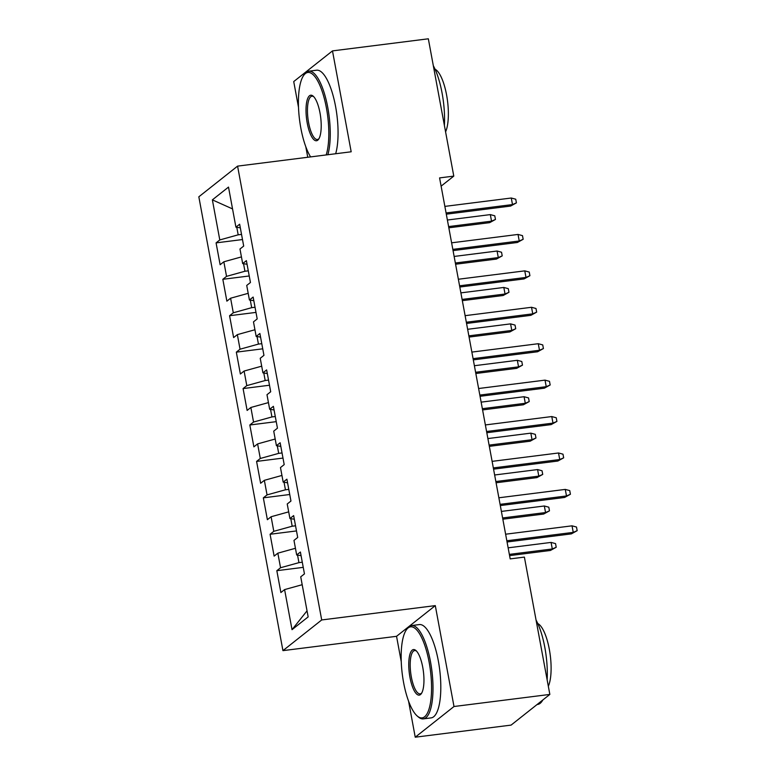 <?xml version="1.0" encoding="UTF-8"?>
<svg xmlns="http://www.w3.org/2000/svg" width="776" height="776" viewBox="0 0 776 776"><rect width="100%" height="100%" fill="white"/><g stroke="black" fill="none" stroke-linecap="round" stroke-linejoin="round"><path stroke-width="1.16" d="M408.554 701.097L415.238 737.2L511.093 725.104L549.845 694.423L524.392 557.1L510.191 558.895L439.585 177.908L453.785 176.113L428.333 38.8L332.487 50.896L293.726 81.577L298.508 107.379M415.238 737.2L453.999 706.509L435.297 605.62L396.546 636.31L401.26 661.744M396.546 636.31L282.939 650.637L198.831 196.803L237.582 166.122L321.7 619.956L282.939 650.637M305.802 146.742L307.752 157.266M232.548 208.919L212.372 199.869L219.792 239.939L216.077 242.878L220.132 264.732L223.847 261.793L226.543 276.363L222.828 279.302L226.873 301.156L230.598 298.217L233.295 312.786L229.58 315.725L233.624 337.579L237.349 334.631L240.046 349.2L236.331 352.149L240.376 374.003L244.101 371.054L246.797 385.623L243.082 388.572L247.127 410.426L250.852 407.478L253.548 422.047L249.833 424.996L253.878 446.85L257.603 443.901L260.3 458.47L256.584 461.419L260.629 483.273L264.354 480.325L267.051 494.894L263.336 497.843L267.38 519.697L271.096 516.748L273.802 531.317L270.087 534.266L274.132 556.12L277.847 553.172L280.553 567.741L276.828 570.69L280.883 592.544L284.598 589.595L302.194 584.706M212.372 199.869L228.503 187.094L235.923 227.164L240.317 227.834M307.034 610.838L292.028 629.666L308.159 616.891L300.729 576.83L304.454 573.881L300.399 552.027L296.684 554.976L293.978 540.406L297.703 537.458L293.648 515.603L289.933 518.552L287.227 503.983L290.951 501.034L286.897 479.18L283.182 482.129L280.475 467.559L284.2 464.611L280.146 442.756L276.431 445.705L273.724 431.136L277.449 428.187L273.394 406.333L269.679 409.282L266.983 394.712L270.698 391.764L266.643 369.91L262.928 372.858L260.232 358.289L263.947 355.34L259.892 333.486L256.177 336.435L253.48 321.865L257.195 318.917L253.141 297.062L249.426 300.011L246.729 285.442L250.444 282.493L246.39 260.639L242.675 263.588L239.978 249.018L243.693 246.07L239.648 224.215L235.923 227.164M292.028 629.666L284.598 589.595M302.291 562.212L298.944 562.639L297.548 555.102M280.553 567.741L298.944 562.639M277.847 553.172L295.443 548.283M295.54 525.788L292.193 526.215L290.796 518.678M273.802 531.317L292.193 526.215M271.096 516.748L288.691 511.859M296.684 554.976L301.069 555.645M288.788 489.365L285.442 489.792L284.045 482.255M267.051 494.894L285.442 489.792M264.354 480.325L281.94 475.445M289.933 518.552L294.317 519.222M282.037 452.941L278.691 453.368L277.294 445.831M260.3 458.47L278.691 453.368M257.603 443.901L275.189 439.022M283.182 482.129L287.566 482.798M275.286 416.518L271.94 416.945L270.543 409.408M253.548 422.047L271.94 416.945M250.852 407.478L268.438 402.599M276.431 445.705L280.815 446.375M268.535 380.095L265.188 380.521L263.791 372.984M246.797 385.623L265.188 380.521M244.101 371.054L261.687 366.175M269.679 409.282L274.064 409.951M261.784 343.671L258.437 344.098L257.04 336.561M240.046 349.2L258.437 344.098M237.349 334.631L254.935 329.751M262.928 372.858L267.313 373.528M255.032 307.248L251.686 307.674L250.289 300.137M233.295 312.786L251.686 307.674M230.598 298.217L248.184 293.328M256.177 336.435L260.561 337.104M248.281 270.824L244.935 271.251L243.538 263.714M226.543 276.363L244.935 271.251M223.847 261.793L241.433 256.905M249.426 300.011L253.81 300.681M241.53 234.4L238.184 234.827L236.787 227.29M219.792 239.939L238.184 234.827M242.675 263.588L247.069 264.257M453.999 706.509L549.845 694.423M237.582 166.122L351.179 151.786L332.487 50.896M435.297 605.62L321.7 619.956M441.108 186.153L453.785 176.113M216.077 242.878L242.481 239.551M222.828 279.302L249.232 275.975M229.58 315.725L255.983 312.398M236.331 352.149L262.734 348.822M243.082 388.572L269.485 385.235M249.833 424.996L276.237 421.659M256.584 461.419L282.988 458.082M263.336 497.843L289.739 494.506M270.087 534.266L296.49 530.929M276.828 570.69L303.241 567.353M446.307 214.176L510.598 206.067L512.49 204.573L446.074 212.954M511.277 198.016L515.739 199.219L516.418 202.866L512.49 204.573L511.277 198.016L444.861 206.397M516.418 202.866L510.598 206.067M490.325 214.603L494.787 215.815L495.466 219.453L489.656 222.654L491.538 221.16L490.325 214.603L447.393 220.025M495.466 219.453L491.538 221.16L448.606 226.582M489.656 222.654L448.829 227.804M453.058 250.6L517.35 242.49L519.241 240.996L452.825 249.377M518.028 234.439L522.49 235.642L523.169 239.289L519.241 240.996L518.028 234.439L451.613 242.82M523.169 239.289L517.35 242.49M459.809 287.023L524.101 278.914L525.992 277.42L459.576 285.801M524.77 270.863L529.242 272.066L529.911 275.713L525.992 277.42L524.77 270.863L458.364 279.244M529.911 275.713L524.101 278.914M497.077 251.026L501.538 252.239L502.217 255.876L496.407 259.077L498.289 257.584L497.077 251.026L454.135 256.449M502.217 255.876L498.289 257.584L455.357 263.006M496.407 259.077L455.58 264.228M503.828 287.45L508.29 288.662L508.969 292.3L503.158 295.501L505.04 294.007L503.828 287.45L460.886 292.872M508.969 292.3L505.04 294.007L462.108 299.429M503.158 295.501L462.331 300.651M326.192 154.938A45.9 14.191 -97.2 0 0 326.395 107.864A45.9 14.191 -97.2 0 0 303.61 75.495A45.9 14.191 -97.2 0 0 300.836 128.108A45.9 14.191 -97.2 0 0 310.613 156.907M303.61 75.495L304.425 74.312A47.026 14.531 82.8 0 1 308.79 71.188A47.026 14.531 82.8 0 1 327.773 107.486A47.026 14.531 82.8 0 1 327.86 154.725M307.228 123.044A22.95 7.091 82.8 0 1 313.184 96.166A22.95 7.091 82.8 0 1 320.003 112.927A22.95 7.091 82.8 0 1 318.616 139.234A22.95 7.091 82.8 0 1 307.228 123.044M313.737 96.699A21.825 6.742 -97.2 0 0 311.952 96.205A21.825 6.742 -97.2 0 0 308.605 122.666A21.825 6.742 -97.2 0 0 317.413 139.505A21.825 6.742 -97.2 0 0 319.023 138.574M433.318 65.708A47.026 14.531 82.8 0 1 442.077 93.062A47.026 14.531 82.8 0 1 444.405 125.508M435.045 69.209A33.863 10.466 82.8 0 1 446.578 94.934A33.863 10.466 82.8 0 1 445.579 131.871M308.79 71.188L316.598 70.209A47.026 14.531 82.8 0 1 335.581 106.496A47.026 14.531 82.8 0 1 335.668 153.745M403.578 682.463A45.9 14.191 -97.2 0 0 417.216 715.996A45.9 14.191 -97.2 0 0 429.138 662.229A45.9 14.191 -97.2 0 0 406.352 629.86A45.9 14.191 -97.2 0 0 403.578 682.463M406.352 629.86L407.167 628.676A47.026 14.531 82.8 0 1 411.542 625.553A47.026 14.531 82.8 0 1 430.515 661.85A47.026 14.531 82.8 0 1 423.308 718.877A47.026 14.531 82.8 0 1 418.303 716.927L417.216 715.996M409.97 677.409A22.95 7.091 82.8 0 1 415.926 650.521A22.95 7.091 82.8 0 1 422.745 667.292A22.95 7.091 82.8 0 1 421.368 693.589A22.95 7.091 82.8 0 1 409.97 677.409M416.479 651.054A21.825 6.742 -97.2 0 0 414.694 650.56A21.825 6.742 -97.2 0 0 411.348 677.021A21.825 6.742 -97.2 0 0 420.155 693.86A21.825 6.742 -97.2 0 0 421.766 692.939M536.061 620.072A47.026 14.531 82.8 0 1 544.83 647.427A47.026 14.531 82.8 0 1 547.148 679.873M542.812 699.991A47.026 14.531 82.8 0 1 537.622 704.453L537.089 704.521M537.797 623.564A33.863 10.466 82.8 0 1 549.321 649.299A33.863 10.466 82.8 0 1 548.331 686.236M411.542 625.553L419.35 624.573A47.026 14.531 82.8 0 1 438.324 660.861A47.026 14.531 82.8 0 1 431.126 717.887L423.308 718.877M466.56 323.446L530.852 315.337L532.743 313.844L466.327 322.224M531.521 307.286L535.993 308.489L536.662 312.136L532.743 313.844L531.521 307.286L465.115 315.667M536.662 312.136L530.852 315.337M473.311 359.87L537.603 351.761L539.495 350.267L473.079 358.648M538.272 343.71L542.744 344.913L543.413 348.56L539.495 350.267L538.272 343.71L471.866 352.091M543.413 348.56L537.603 351.761M510.579 323.873L515.041 325.086L515.72 328.723L509.91 331.924L511.791 330.43L510.579 323.873L467.637 329.296M515.72 328.723L511.791 330.43L468.859 335.853M509.91 331.924L469.082 337.075M517.33 360.297L521.792 361.5L522.471 365.147L516.661 368.348L518.543 366.854L517.33 360.297L474.388 365.719M522.471 365.147L518.543 366.854L475.61 372.276M516.661 368.348L475.834 373.498M480.063 396.293L544.354 388.184L546.246 386.69L479.83 395.071M545.024 380.133L549.495 381.336L550.165 384.983L546.246 386.69L545.024 380.133L478.617 388.514M550.165 384.983L544.354 388.184M524.081 396.72L528.543 397.923L529.222 401.57L523.412 404.771L525.294 403.277L524.081 396.72L481.139 402.143M529.222 401.57L525.294 403.277L482.362 408.69M523.412 404.771L482.585 409.922M486.814 432.717L551.106 424.608L552.997 423.114L486.581 431.495M551.775 416.557L556.247 417.76L556.916 421.407L552.997 423.114L551.775 416.557L485.369 424.938M556.916 421.407L551.106 424.608M530.832 433.144L535.294 434.347L535.973 437.994L530.163 441.195L532.045 439.701L530.832 433.144L487.891 438.566M535.973 437.994L532.045 439.701L489.103 445.114M530.163 441.195L489.336 446.345M493.555 469.14L557.857 461.031L559.738 459.537L493.332 467.918M558.526 452.98L562.998 454.183L563.667 457.83L559.738 459.537L558.526 452.98L492.12 461.361M563.667 457.83L557.857 461.031M537.584 469.567L542.046 470.77L542.725 474.417L536.905 477.618L538.796 476.125L537.584 469.567L494.642 474.99M542.725 474.417L538.796 476.125L495.854 481.537M536.905 477.618L496.087 482.769M500.307 505.564L564.608 497.455L566.49 495.961L500.083 504.342M565.277 489.404L569.749 490.607L570.418 494.254L566.49 495.961L565.277 489.404L498.871 497.785M570.418 494.254L564.608 497.455M544.335 505.991L548.797 507.194L549.476 510.841L543.656 514.042L545.547 512.548L544.335 505.991L501.393 511.413M549.476 510.841L545.547 512.548L502.605 517.961M543.656 514.042L502.838 519.192M507.058 541.987L571.359 533.878L573.241 532.385L506.835 540.765M572.028 525.827L576.49 527.03L577.169 530.677L573.241 532.385L572.028 525.827L505.622 534.208M577.169 530.677L571.359 533.878M551.076 542.414L555.548 543.617L556.217 547.264L550.407 550.465L552.299 548.971L551.076 542.414L508.144 547.827M556.217 547.264L552.299 548.971L509.357 554.384M550.407 550.465L509.589 555.616"/></g></svg>
